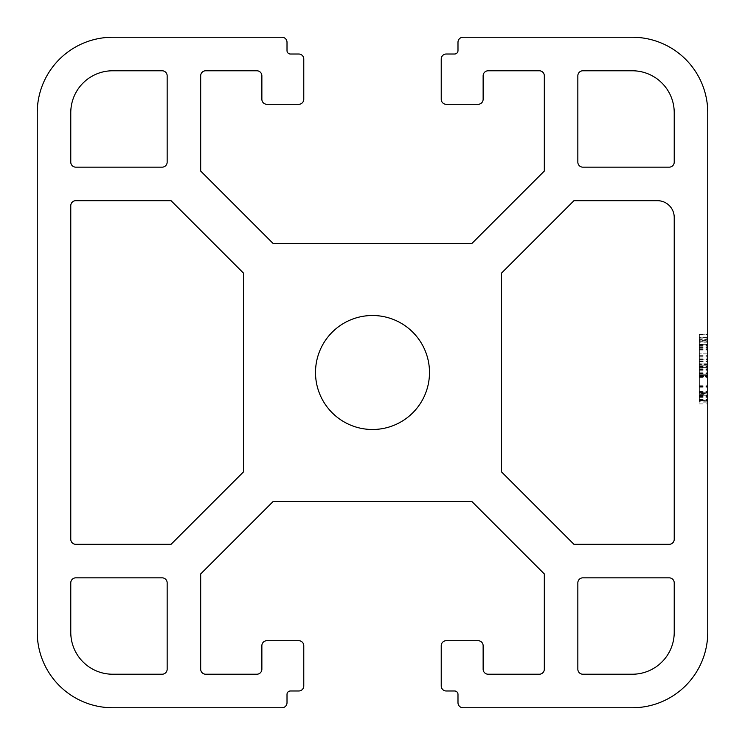 <?xml version="1.0" encoding="UTF-8"?>
<svg xmlns="http://www.w3.org/2000/svg" width="745" height="745" viewBox="0 0 745 745"><rect width="100%" height="100%" fill="white"/><g stroke="black" fill="none" stroke-linecap="round" stroke-linejoin="round"><path stroke-width="0.56" stroke-dasharray="3.73 2.79" d="M429.493 372.5A56.993 56.993 0 0 1 372.5 429.493A56.993 56.993 0 0 1 315.507 372.5A56.993 56.993 0 0 1 372.5 315.507A56.993 56.993 0 0 1 429.493 372.5M707.75 400.922L707.75 369.958L707.75 400.922L699.369 400.922L699.369 395.269L707.75 395.269L699.369 395.269L699.369 400.326L707.75 400.326L707.75 374.716L707.75 400.624L707.75 375.312L707.75 400.326L699.369 400.326L699.369 402.114L707.75 402.114M699.369 367.574L699.369 400.028L699.369 372.044L699.369 374.716L707.75 374.716L707.75 375.61L707.75 334.226L707.75 374.716L707.75 372.044L707.75 374.716L699.369 374.716L707.75 374.716L699.369 374.716L699.369 365.786L707.75 365.786L699.369 365.786L699.369 367.574L707.75 367.574M707.75 632.319L707.75 112.681A75.431 75.431 0 0 0 632.319 37.25L463.017 37.25A5.029 5.029 0 0 0 457.989 42.279L457.989 50.66A3.353 3.353 0 0 1 454.636 54.013L446.255 54.013A5.029 5.029 0 0 0 441.226 59.041L441.226 99.271A5.029 5.029 0 0 0 446.255 104.3L478.104 104.3A5.029 5.029 0 0 0 483.132 99.271L483.132 75.804A5.029 5.029 0 0 1 488.161 70.775L539.287 70.775A5.029 5.029 0 0 1 544.316 75.804L544.316 171.052L471.939 243.429L273.061 243.429L200.684 171.052L200.684 75.804A5.029 5.029 0 0 1 205.713 70.775L256.839 70.775A5.029 5.029 0 0 1 261.868 75.804L261.868 99.271A5.029 5.029 0 0 0 266.896 104.3L298.745 104.3A5.029 5.029 0 0 0 303.774 99.271L303.774 59.041A5.029 5.029 0 0 0 298.745 54.013L290.364 54.013A3.353 3.353 0 0 1 287.011 50.66L287.011 42.279A5.029 5.029 0 0 0 281.983 37.25L112.681 37.25A75.431 75.431 0 0 0 37.25 112.681L37.25 632.319A75.431 75.431 0 0 0 112.681 707.75L281.983 707.75A5.029 5.029 0 0 0 287.011 702.721L287.011 694.34A3.353 3.353 0 0 1 290.364 690.988L298.745 690.988A5.029 5.029 0 0 0 303.774 685.959L303.774 645.729A5.029 5.029 0 0 0 298.745 640.7L266.896 640.7A5.029 5.029 0 0 0 261.868 645.729L261.868 669.196A5.029 5.029 0 0 1 256.839 674.225L205.713 674.225A5.029 5.029 0 0 1 200.684 669.196L200.684 573.948L273.061 501.571L471.939 501.571L544.316 573.948L544.316 669.196A5.029 5.029 0 0 1 539.287 674.225L488.161 674.225A5.029 5.029 0 0 1 483.132 669.196L483.132 645.729A5.029 5.029 0 0 0 478.104 640.7L446.255 640.7A5.029 5.029 0 0 0 441.226 645.729L441.226 685.959A5.029 5.029 0 0 0 446.255 690.988L454.636 690.988A3.353 3.353 0 0 1 457.989 694.34L457.989 702.721A5.029 5.029 0 0 0 463.017 707.75L632.319 707.75A75.431 75.431 0 0 0 707.75 632.319M707.75 394.375L707.75 372.044L707.75 393.183L707.75 392.289L699.369 392.289L699.369 393.183L707.75 393.183L707.75 400.028L707.75 394.375L699.369 394.375M707.75 363.998L707.75 337.206L707.75 363.998L707.75 355.663L707.75 363.998L699.369 363.998L699.369 355.663L699.369 363.998L707.75 363.998L699.369 363.998L699.369 359.835L707.75 359.835L707.75 356.259L707.75 367.872L707.75 334.524L707.75 359.835L699.369 359.835L699.369 363.104L707.75 363.104M699.369 391.991L699.369 374.716L699.369 400.624L699.369 375.312L707.75 375.312L707.75 376.206L707.75 361.623L707.75 375.312L699.369 375.312L699.369 391.991L707.75 391.991M577.841 162.131L577.841 75.804A5.029 5.029 0 0 1 582.869 70.775L632.319 70.775A41.906 41.906 0 0 1 674.225 112.681L674.225 162.131A5.029 5.029 0 0 1 669.196 167.159L582.869 167.159A5.029 5.029 0 0 1 577.841 162.131M70.775 539.287L70.775 205.713A5.029 5.029 0 0 1 75.804 200.684L171.052 200.684L243.429 273.061L243.429 471.939L171.052 544.316L75.804 544.316A5.029 5.029 0 0 1 70.775 539.287M167.159 582.869L167.159 669.196A5.029 5.029 0 0 1 162.131 674.225L112.681 674.225A41.906 41.906 0 0 1 70.775 632.319L70.775 582.869A5.029 5.029 0 0 1 75.804 577.841L162.131 577.841A5.029 5.029 0 0 1 167.159 582.869M632.319 674.225L582.869 674.225A5.029 5.029 0 0 1 577.841 669.196L577.841 582.869A5.029 5.029 0 0 1 582.869 577.841L669.196 577.841A5.029 5.029 0 0 1 674.225 582.869L674.225 632.319A41.906 41.906 0 0 1 632.319 674.225M674.225 217.447L674.225 539.287A5.029 5.029 0 0 1 669.196 544.316L573.948 544.316L501.571 471.939L501.571 273.061L573.948 200.684L657.462 200.684A16.762 16.762 0 0 1 674.225 217.447M112.681 70.775L162.131 70.775A5.029 5.029 0 0 1 167.159 75.804L167.159 162.131A5.029 5.029 0 0 1 162.131 167.159L75.804 167.159A5.029 5.029 0 0 1 70.775 162.131L70.775 112.681A41.906 41.906 0 0 1 112.681 70.775M699.369 401.816L699.369 376.504L707.75 376.504L699.369 376.504L699.369 401.816L707.75 401.816M699.369 403.902L707.75 403.902M699.369 376.504L707.75 376.504L699.369 376.504M699.369 397.355L707.75 397.355M699.369 399.432L707.75 399.432M699.369 372.044L707.75 372.044L699.369 372.044M699.369 369.362L707.75 369.362M699.369 341.964L707.75 341.964L707.75 358.047L707.75 341.964L699.369 341.964L699.369 358.047L699.369 341.964L707.75 341.964M699.369 334.226L699.369 344.348L707.75 344.348L699.369 344.348L699.369 334.226L707.75 334.226M699.369 339.58L699.369 375.61L699.369 334.524L699.369 337.802L707.75 337.802L699.369 337.802L699.369 339.58L707.75 339.58M699.369 402.114L699.369 334.524L699.369 348.222L699.369 344.348L707.75 344.348M699.369 341.666L707.75 341.666M699.369 345.54L707.75 345.54M699.369 347.03L707.75 347.03M699.369 366.382L707.75 366.382M699.369 368.17L707.75 368.17M699.369 365.786L707.75 365.786L699.369 365.786M699.369 344.348L699.369 375.908L707.75 375.908L699.369 375.908L699.369 399.134L707.75 399.134M699.369 377.398L707.75 377.398M699.369 393.183L707.75 393.183M699.369 400.028L707.75 400.028M699.369 353.875L699.369 346.136L699.369 353.875L707.75 353.875L707.75 346.136L707.75 353.875L699.369 353.875M699.369 346.136L707.75 346.136L699.369 346.136M699.369 355.663L707.75 355.663L699.369 355.663M699.369 374.716L707.75 374.716L699.369 374.716M699.369 392.587L707.75 392.587M699.369 386.338L707.75 386.338M699.369 387.223L707.75 387.223M699.369 400.624L707.75 400.624M699.369 396.461L707.75 396.461M699.369 391.395L707.75 391.395L699.369 391.395M699.369 375.61L707.75 375.61M699.369 372.938L707.75 372.938L699.369 372.938M699.369 361.027L707.75 361.027L699.369 361.027M699.369 367.276L707.75 367.276L699.369 367.276M699.369 366.68L707.75 366.68M699.369 334.524L707.75 334.524L699.369 334.524M699.369 347.626L707.75 347.626L699.369 347.626M699.369 344.646L707.75 344.646M699.369 349.414L707.75 349.414L699.369 349.414M699.369 359.239L707.75 359.239L699.369 359.239M699.369 355.961L707.75 355.961M699.369 369.66L707.75 369.66M699.369 363.104L699.369 364.594L707.75 364.594M699.369 364.594L699.369 337.802L707.75 337.802M699.369 337.802L699.369 340.176L707.75 340.176L699.369 340.176L699.369 337.206L707.75 337.206M699.369 337.206L699.369 340.772L707.75 340.772M699.369 340.772L699.369 342.858L707.75 342.858M699.369 342.858L699.369 361.921L707.75 361.921M699.369 361.921L699.369 363.998M699.369 358.047L707.75 358.047L699.369 358.047M699.369 370.256L707.75 370.256M699.369 373.236L707.75 373.236L699.369 373.236M699.369 369.958L707.75 369.958L699.369 369.958M699.369 373.832L707.75 373.832M699.369 399.134L699.369 400.922M699.369 393.481L699.369 375.014L699.369 393.481L707.75 393.481L707.75 375.014L707.75 393.481L699.369 393.481M699.369 375.014L707.75 375.014L699.369 375.014M699.369 385.742L707.75 385.742M699.369 386.627L707.75 386.627M699.369 395.567L707.75 395.567M699.369 375.312L707.75 375.312L699.369 375.312M699.369 376.206L707.75 376.206M699.369 373.534L707.75 373.534L699.369 373.534M699.369 361.623L707.75 361.623L699.369 361.623M699.369 367.872L707.75 367.872M699.369 338.1L707.75 338.1M699.369 339.878L707.75 339.878M699.369 348.222L707.75 348.222L699.369 348.222M699.369 350.01L707.75 350.01L699.369 350.01M699.369 359.835L707.75 359.835L699.369 359.835M699.369 356.259L707.75 356.259M707.75 393.956L699.369 393.956"/><path stroke-width="1.12" d="M429.493 372.5A56.993 56.993 0 0 1 372.5 429.493A56.993 56.993 0 0 1 315.507 372.5A56.993 56.993 0 0 1 372.5 315.507A56.993 56.993 0 0 1 429.493 372.5M707.75 632.319L707.75 112.681A75.431 75.431 0 0 0 632.319 37.25L463.017 37.25A5.029 5.029 0 0 0 457.989 42.279L457.989 50.66A3.353 3.353 0 0 1 454.636 54.013L446.255 54.013A5.029 5.029 0 0 0 441.226 59.041L441.226 99.271A5.029 5.029 0 0 0 446.255 104.3L478.104 104.3A5.029 5.029 0 0 0 483.132 99.271L483.132 75.804A5.029 5.029 0 0 1 488.161 70.775L539.287 70.775A5.029 5.029 0 0 1 544.316 75.804L544.316 171.052L471.939 243.429L273.061 243.429L200.684 171.052L200.684 75.804A5.029 5.029 0 0 1 205.713 70.775L256.839 70.775A5.029 5.029 0 0 1 261.868 75.804L261.868 99.271A5.029 5.029 0 0 0 266.896 104.3L298.745 104.3A5.029 5.029 0 0 0 303.774 99.271L303.774 59.041A5.029 5.029 0 0 0 298.745 54.013L290.364 54.013A3.353 3.353 0 0 1 287.011 50.66L287.011 42.279A5.029 5.029 0 0 0 281.983 37.25L112.681 37.25A75.431 75.431 0 0 0 37.25 112.681L37.25 632.319A75.431 75.431 0 0 0 112.681 707.75L281.983 707.75A5.029 5.029 0 0 0 287.011 702.721L287.011 694.34A3.353 3.353 0 0 1 290.364 690.988L298.745 690.988A5.029 5.029 0 0 0 303.774 685.959L303.774 645.729A5.029 5.029 0 0 0 298.745 640.7L266.896 640.7A5.029 5.029 0 0 0 261.868 645.729L261.868 669.196A5.029 5.029 0 0 1 256.839 674.225L205.713 674.225A5.029 5.029 0 0 1 200.684 669.196L200.684 573.948L273.061 501.571L471.939 501.571L544.316 573.948L544.316 669.196A5.029 5.029 0 0 1 539.287 674.225L488.161 674.225A5.029 5.029 0 0 1 483.132 669.196L483.132 645.729A5.029 5.029 0 0 0 478.104 640.7L446.255 640.7A5.029 5.029 0 0 0 441.226 645.729L441.226 685.959A5.029 5.029 0 0 0 446.255 690.988L454.636 690.988A3.353 3.353 0 0 1 457.989 694.34L457.989 702.721A5.029 5.029 0 0 0 463.017 707.75L632.319 707.75A75.431 75.431 0 0 0 707.75 632.319M669.196 167.159L582.869 167.159A5.029 5.029 0 0 1 577.841 162.131L577.841 75.804A5.029 5.029 0 0 1 582.869 70.775L632.319 70.775A41.906 41.906 0 0 1 674.225 112.681L674.225 162.131A5.029 5.029 0 0 1 669.196 167.159M70.775 162.131L70.775 112.681A41.906 41.906 0 0 1 112.681 70.775L162.131 70.775A5.029 5.029 0 0 1 167.159 75.804L167.159 162.131A5.029 5.029 0 0 1 162.131 167.159L75.804 167.159A5.029 5.029 0 0 1 70.775 162.131M674.225 582.869L674.225 632.319A41.906 41.906 0 0 1 632.319 674.225L582.869 674.225A5.029 5.029 0 0 1 577.841 669.196L577.841 582.869A5.029 5.029 0 0 1 582.869 577.841L669.196 577.841A5.029 5.029 0 0 1 674.225 582.869M75.804 577.841L162.131 577.841A5.029 5.029 0 0 1 167.159 582.869L167.159 669.196A5.029 5.029 0 0 1 162.131 674.225L112.681 674.225A41.906 41.906 0 0 1 70.775 632.319L70.775 582.869A5.029 5.029 0 0 1 75.804 577.841M573.948 200.684L657.462 200.684A16.762 16.762 0 0 1 674.225 217.447L674.225 539.287A5.029 5.029 0 0 1 669.196 544.316L573.948 544.316L501.571 471.939L501.571 273.061L573.948 200.684M171.052 544.316L75.804 544.316A5.029 5.029 0 0 1 70.775 539.287L70.775 205.713A5.029 5.029 0 0 1 75.804 200.684L171.052 200.684L243.429 273.061L243.429 471.939L171.052 544.316"/></g></svg>
